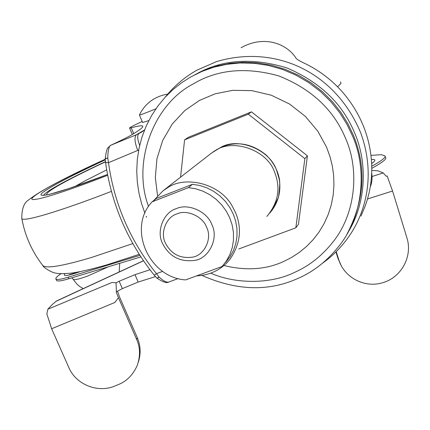 <?xml version="1.0" encoding="UTF-8"?>
<svg xmlns="http://www.w3.org/2000/svg" width="430" height="430" viewBox="0 0 430 430"><rect width="100%" height="100%" fill="white"/><g stroke="black" fill="none" stroke-linecap="round" stroke-linejoin="round"><path stroke-width="0.64" d="M43.607 195.36C44.123 194.242 46.198 192.522 49.832 190.21C58.91 184.346 77.443 174.827 105.436 161.648M370.977 155.348L381.405 154.709L384.898 155.821C386.231 157.165 381.851 160.648 371.746 166.281M61.092 273.69C57.26 276.221 55.518 277.979 55.873 278.968C56.964 279.968 61.076 279.376 68.193 277.2L139.927 255.366M68.193 277.2L68.87 278.742L140.922 256.893M68.87 278.742C61.748 280.908 57.636 281.489 56.54 280.478L55.873 278.968M384.898 155.821L385.581 157.498C386.941 158.901 382.34 162.524 371.773 168.361M192.334 257.183C180.046 258.747 171.065 254.017 165.383 242.998C159.992 232.813 166.313 216.865 176.988 213.898C186.846 209.184 203.014 216.526 206.636 227.352C212.624 238.763 204.051 255.732 192.334 257.183M176.381 208.614C163.61 212.189 156.074 231.265 162.518 243.434C169.307 256.602 180.041 262.257 194.736 260.392C208.744 258.677 219.047 238.376 211.877 224.707C207.55 211.732 188.173 202.955 176.381 208.614M196.585 275.883C208.717 275.297 218.87 270.878 227.04 262.628L229.733 259.591C240.279 244.45 242.23 228.814 235.592 212.683L232.264 206.174C220.036 183.336 184.922 175.268 167.308 187.931L163.029 190.802L210.845 153.585L214.645 151.032C232.114 137.944 267.32 149.661 274.673 172.382C280.86 188.077 278.253 202.756 266.858 216.43M225.685 262.327L229.969 256.887L233.415 250.572L235.807 243.568L237 236.134L236.941 228.572L235.678 221.187L233.339 214.248L229.969 207.701L225.487 201.509L219.988 195.967L213.662 191.334L206.771 187.797L199.611 185.454L192.484 184.298L156.504 198.38L152.112 201.826C127.076 227.819 148.807 277.769 185.658 279.903L222.063 266.503L226.39 261.01L229.867 254.63L232.281 247.556L233.485 240.042L233.42 232.399L232.141 224.933L229.776 217.919L226.363 211.297L221.826 205.035L216.268 199.429L209.867 194.742L202.901 191.162L195.666 188.786L188.458 187.62L152.112 201.826M238.822 248.959L295.84 227.814L298.452 224.315L307.412 155.821L304.865 158.638L248.32 114.176L184.588 139.874L180.568 177.149M307.412 155.821L251.459 111.838L248.32 114.176M295.84 227.814L304.865 158.638M251.459 111.838L188.34 137.31L184.588 139.874M192.484 184.298L188.458 187.62M116.035 282.827L116.428 291.771L116.143 291.841L118.476 297.743L114.794 302.489L51.648 328.756L46.843 313.9L47.875 309.202L111.993 282.472L116.035 282.827L119.148 281.241L122.362 288.616L138.186 282.048L155.45 276.608M51.648 328.756L68.854 367.58C76.008 384.667 98.002 393.391 115.057 385.946L118.277 384.619C126.726 381.254 133.047 374.852 137.245 365.414C140.443 356.062 140.261 347.424 136.697 339.506L137.304 337.674L119.54 296.931L117.53 291.148M137.304 337.674C140.658 345.634 141.018 353.734 138.379 361.963M47.875 309.202L52.401 304.402L56.556 300.957L143.475 260.704M372.09 176.488L383.243 172.919L386.221 176.236L387.129 175.945L392.568 191.001L367.478 199.004M392.568 191.001L407.092 238.435C412.51 256.103 401.803 276.737 383.651 282.419C365.586 288.562 345.08 278.312 339.103 260.784L336.228 251.647M341.269 265.81L338.872 260.069M335.943 251.926L338.039 258.591M136.697 339.506L118.476 297.743M383.243 172.919L377.825 170.775L371.762 170.463M119.148 281.241L134.982 274.662L149.995 269.75M116.428 291.771L122.362 288.616M196.967 73.638C222.724 59.41 252.673 57.496 286.826 67.902C320.216 82.157 342.887 104.017 354.847 133.472C367.274 162.169 366.683 202.202 348.09 232.248M346.978 234.173C364.527 200.482 366.672 167.523 353.401 135.294L347.929 123.781L340.936 112.477L332.406 101.668L322.392 91.671L311.04 82.78L298.57 75.277L285.257 69.37L271.432 65.204L257.441 62.839L243.622 62.237L230.281 63.296L217.655 65.833L205.948 69.649L194.994 74.653L205.954 69.644L217.661 65.828L230.281 63.291L243.627 62.232L257.446 62.834L271.438 65.199L285.262 69.364L298.576 75.266L311.046 82.775L322.398 91.665L332.411 101.663L340.942 112.472L347.935 123.775L353.406 135.289C366.575 167.232 364.565 199.971 347.365 233.517M144.894 213.156L141.508 203.369L138.938 193.005L137.315 182.164L136.74 170.979L137.299 159.605L139.051 148.216L142.007 137.003L146.152 126.151L151.424 115.837L157.729 106.237L164.932 97.476L172.892 89.666L181.444 82.872L190.415 77.126L201.96 71.418L213.689 67.252L226.406 64.36L239.924 62.968L253.985 63.274L268.282 65.408L282.462 69.413L296.152 75.245L309.009 82.764L320.715 91.746L331.046 101.905L339.845 112.923L347.042 124.474L352.648 136.24C366.688 168.044 363.893 213.715 340.238 244.514C327.821 260.564 313.346 272.034 296.802 278.919C267.772 291.717 236.14 290.546 201.906 275.404M146.603 217.231L146.195 216.306M148.549 206.443C132.075 163.196 152.87 104.856 193.075 84.022C217.22 69.504 245.718 66.774 278.565 75.836C311.019 88.688 333.25 109.284 345.263 137.632L345.795 138.901C359.168 169.054 356.239 212.581 333.384 241.456C322.376 255.576 309.224 265.993 293.916 272.701M138.691 150.027L108.51 162.68C111.284 183.051 116.729 202.632 124.85 221.428C132.934 240.096 143.47 257.505 156.445 273.652L162.707 271.357M105.232 158.643L107.779 158.106L105.237 158.364M110.3 145.485C108.682 147.253 107.844 151.462 107.779 158.106L108.51 162.68L105.538 162.47L105.237 158.347C106.097 152.086 107.011 148.565 107.978 147.78L110.87 145.211L136.369 134.762C134.181 137.079 134.644 142.298 137.75 150.435M105.533 162.438L105.538 162.47C111.569 204.513 127.812 242.106 154.284 275.243L156.445 273.652L159.207 277.189C163.368 280.957 166.523 282.585 168.678 282.08L168.684 282.075M154.279 275.238L156.885 278.081L159.207 277.189L157.09 278.258L156.843 278.038M156.988 278.14L157.09 278.258C162.992 282.08 166.824 283.365 168.587 282.107M144.555 129.924L136.369 134.762L141.61 132.107L144.528 129.994M138.949 133.59C137.089 135.015 137.326 138.965 139.664 145.448M142.179 121.454C133.687 125.404 129.489 127.624 129.597 128.108L131.225 127.834C137.605 126.022 141.379 125.409 142.545 125.985C143.921 126.775 140.223 129.774 131.462 134.977C127.791 137.132 120.927 140.546 110.87 145.211M241.053 47.752C264.504 34.583 286.821 44.107 295.673 57.631L296.286 58.614C297.839 59.926 301.102 61.737 306.069 64.054C320.216 71.09 332.551 80.646 343.075 92.73C360.345 113.154 369.854 136.38 371.595 162.411C372.412 177.966 370.155 192.791 364.833 206.889L360.969 216.075M139.422 114.944L139.422 115.014C140.712 114.869 146.06 112.859 155.466 108.973L155.897 108.795M142.626 122.507L148.818 120.588M74.97 186.475L85.479 180.605L106.667 169.888M46.795 194.957C44.774 192.275 64.328 181.234 105.457 161.836M43.366 195.397L49.224 194.435L69.171 188.458L107.5 174.499C51.353 196.274 28.477 200.665 47.639 189.259C57.05 183.244 76.26 173.435 105.28 159.831M107.65 175.29C55.051 195.838 23.822 204.454 33.572 196.79C40.35 190.861 64.242 178.353 105.253 159.256M111.402 191.388C59.711 211.42 21.597 222.756 21.79 218.306L21.736 217.978M340.512 81.872L341.044 83.227L337.641 86.849M132.827 243.59L91.692 257.409C62.619 266.068 46.333 268.782 42.823 265.552L42.446 265.074M371.654 163.61L373.831 161.857C375.804 159.992 374.992 159.207 371.396 159.508M64.93 273.679C62.5 276.689 67.542 276.017 80.061 271.669M73.234 279.323L73.288 279.409C74.82 280.161 79.819 278.952 88.274 275.786L108.553 266.707M212.044 152.709L221.504 146.952C239.3 137.251 270.067 150.027 276.619 170.35L279.226 179.143C281.317 191.828 278.172 203.132 269.782 213.06M143.529 260.784L55.749 301.452M134.982 274.662L138.186 282.048M157.557 195.752L155.327 177.638L156.934 158.799L162.664 140.497L172.242 124.044L184.878 110.494L199.455 100.432L215.07 93.842L232.678 90.338L251.819 90.622L271.26 95.202L289.562 104.028L305.391 116.412L317.834 131.225L326.553 147.162L330.046 156.756L332.293 165.819L333.632 175.306L333.954 185.077L333.191 194.967L331.293 204.782L328.273 214.344L324.177 223.45L319.092 231.942L313.142 239.671L306.477 246.53L299.258 252.453L291.653 257.409L283.832 261.402C266.192 269.589 246.223 270.964 223.923 265.53M165.055 97.347C174.172 85.984 184.873 76.884 197.166 70.047L216.72 61.538C276.065 44.059 335.712 72.557 360.689 132.8C375.116 172.194 367.655 211.023 347.392 238.607L346.644 239.623M131.225 127.834L133.708 133.628M28.681 199.928C24.064 202.578 21.769 208.706 21.79 218.306C24.935 235.769 31.949 251.518 42.823 265.552C42.769 266.966 51.836 272.953 55.965 273.12C58.276 273.813 63.42 273.808 71.407 273.109C80.399 271.841 92.224 269.083 106.887 264.842L139.261 254.323M105.253 159.229C65.548 177.37 40.114 190.855 28.95 199.687M68.972 274.813L79.528 271.771M71.96 277.807L76.927 284.123L79.915 286.638L83.049 288.498M119.707 263.327L119.196 271.765M371.697 172.822C372.423 178.466 371.95 183.115 370.278 186.765M213.301 151.725L221.633 146.877C237.209 140.932 252.007 143.609 266.03 154.902C272.744 161.417 277.092 168.985 279.075 177.601C280.097 180.82 279.892 187.421 278.457 197.397L272.298 209.985M163.029 190.802L153.623 200.638M339.103 260.784L338.27 259.306M210.716 273.168C235.043 283.94 269.852 284.38 293.846 272.727M322.796 262.993C332.154 256.323 340.35 248.196 347.392 238.612M168.678 282.08L178.176 278.543M142.545 125.985L142.798 126.576M129.597 128.108L132.322 134.466M139.422 115.014L142.647 122.555M167.786 94.036C154.531 96.438 145.071 103.42 139.406 114.977"/></g></svg>
